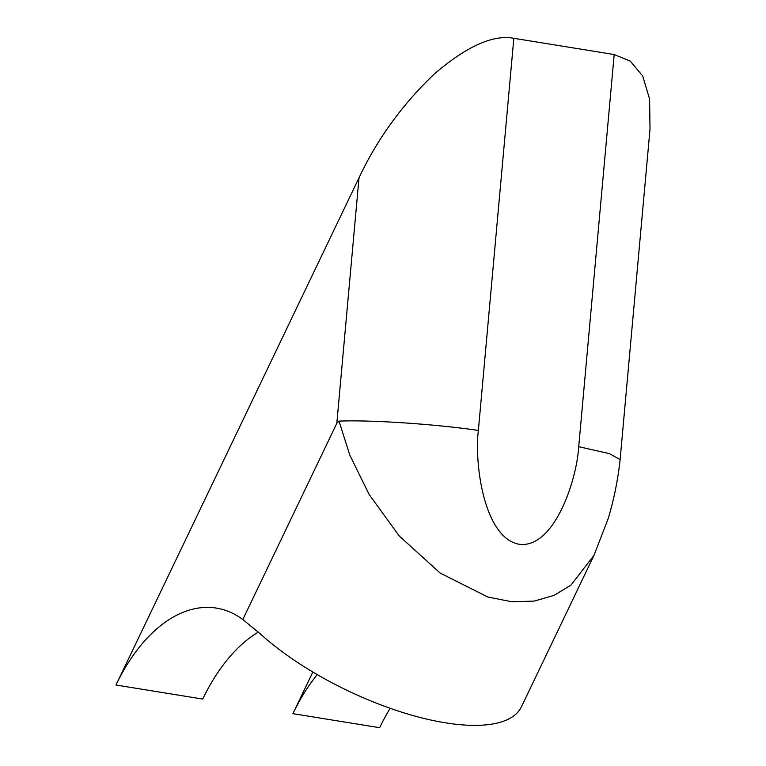 <?xml version="1.0" encoding="UTF-8"?>
<svg xmlns="http://www.w3.org/2000/svg" width="766" height="766" viewBox="0 0 766 766"><rect width="100%" height="100%" fill="white"/><g stroke="black" fill="none" stroke-linecap="round" stroke-linejoin="round"><path stroke-width="1.15" d="M390.162 708.291A168.137 97.426 -80.8 0 0 379.649 727.7L292.909 713.663A168.137 97.426 99.2 0 1 317.258 674.616M359.024 177.769L115.982 685.024A168.137 97.426 99.2 0 1 216.424 608.108A168.137 97.426 99.2 0 1 242.822 619.512L336.81 423.339L359.024 177.769C377.418 138.751 402.629 104.052 434.667 73.67C466.858 46.199 493.247 34.403 513.833 38.3L478.367 430.444C474.259 463.554 483.949 537.675 518.984 544.233C554.172 549.04 576.808 480.148 578.713 446.693L614.188 54.539L513.833 38.3M312.854 672.021L292.909 713.663M258.334 632.094A168.137 97.426 -80.8 0 0 202.731 699.061L115.982 685.024M578.713 446.693L609.401 453.625L620.115 459.6L650.018 129.061L649.606 99.12L642.684 75.987L630.284 61.136L614.188 54.539M242.822 619.512L260.057 633.654A163.943 60.524 -154.4 0 0 413.516 715.683A163.943 60.524 -154.4 0 0 521.435 706.798L593.985 555.379L570.938 585.119L554.172 595.316L534.247 601.09L511.841 601.75L487.942 597.059L440.268 573.15L399.306 536.056L369.183 494.549L349.823 455.186L339.012 421.128L336.81 423.339M339.012 421.128C370.543 419.749 436.199 424.192 478.367 430.444M620.115 459.619C617.942 479.794 613.949 499.489 608.147 518.726L593.985 555.379"/></g></svg>
